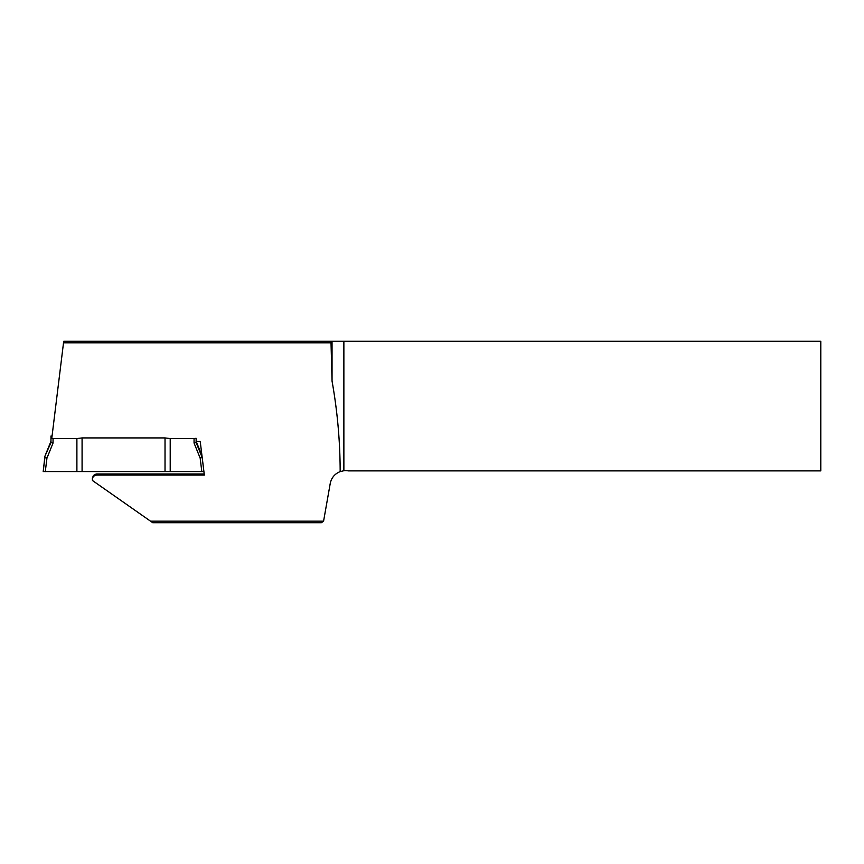 <?xml version="1.0" encoding="UTF-8"?>
<svg xmlns="http://www.w3.org/2000/svg" width="864" height="864" viewBox="0 0 864 864"><rect width="100%" height="100%" fill="white"/><g stroke="black" fill="none" stroke-linecap="round" stroke-linejoin="round"><path stroke-width="1.3" d="M96.746 475.081L96.746 473.99L96.012 474.055L93.452 475.47L92.34 478.17L92.459 480.514C92.146 477.328 93.582 475.524 96.746 475.081L204.347 475.081L200.21 441.385L196.128 441.385L196.128 442.541L194.054 443.016L194.054 438.566L196.128 438.307L196.128 442.541L202.176 457.51L203.904 471.56L43.2 471.56L44.928 456.203L50.976 442.541L50.976 438.307L53.05 438.566L53.05 443.016L46.948 458.104L44.928 457.51L43.2 471.56M194.054 438.566L170.208 438.566L170.208 471.625M52.067 436.028L50.976 436.028L50.976 438.307M201.82 471.625L200.156 458.104L202.176 457.391M76.896 471.625L76.896 438.566L53.05 438.566M82.08 471.452L82.08 437.929L76.896 438.566M165.024 471.452L165.024 437.929L82.08 437.929M170.208 438.566L165.024 437.929M50.976 442.541L53.05 443.016M323.579 521.165L321.397 522.72L152.734 522.72L150.52 521.165L323.579 521.165L330.232 483.494C331.43 477.77 334.746 473.807 340.168 471.604L343.872 470.729A15.552 15.552 0 0 1 348.246 470.88L820.8 470.88L820.8 341.28L343.872 341.28L343.872 470.729M92.459 480.514L150.52 521.165M63.515 342.814L63.698 341.28L331.204 341.28L331.02 342.814L63.515 342.814L51.775 438.35M331.02 342.814L332.046 381.078L332.046 341.28L331.204 341.28M332.046 341.28L343.872 341.28M332.046 381.078C337.403 411.134 340.103 441.31 340.168 471.604M96.746 473.99L204.217 473.99M200.156 458.104L194.054 443.016M50.976 441.245L44.928 456.203M201.971 455.695L196.182 441.385M46.948 458.104L45.284 471.625"/></g></svg>
